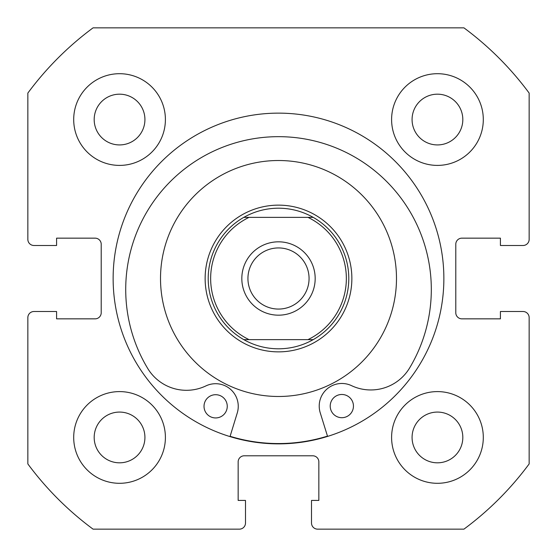 <?xml version="1.0" encoding="UTF-8"?>
<svg xmlns="http://www.w3.org/2000/svg" width="557" height="557" viewBox="0 0 557 557"><rect width="100%" height="100%" fill="white"/><g stroke="black" fill="none" stroke-linecap="round" stroke-linejoin="round"><path stroke-width="0.84" d="M361.695 194.839A117.987 117.987 0 0 0 194.839 195.305A117.987 117.987 0 0 0 195.305 362.161A117.987 117.987 0 0 0 362.161 361.695A117.987 117.987 0 0 0 361.695 194.839M230.104 436.305A165.06 165.06 0 0 0 327.481 436.124M443.866 278.5A165.366 165.366 0 0 0 278.5 113.134A165.366 165.366 0 0 0 113.134 278.5A165.366 165.366 0 0 0 278.5 443.866A165.366 165.366 0 0 0 443.866 278.5M391.599 437.447A45.848 45.848 0 0 0 437.447 483.302A45.848 45.848 0 0 0 483.302 437.447A45.848 45.848 0 0 0 437.447 391.599A45.848 45.848 0 0 0 391.599 437.447M73.698 437.447A45.848 45.848 0 0 0 119.553 483.302A45.848 45.848 0 0 0 165.401 437.447A45.848 45.848 0 0 0 119.553 391.599A45.848 45.848 0 0 0 73.698 437.447M391.599 119.553A45.848 45.848 0 0 0 437.447 165.401A45.848 45.848 0 0 0 483.302 119.553A45.848 45.848 0 0 0 437.447 73.698A45.848 45.848 0 0 0 391.599 119.553M73.698 119.553A45.848 45.848 0 0 0 119.553 165.401A45.848 45.848 0 0 0 165.401 119.553A45.848 45.848 0 0 0 119.553 73.698A45.848 45.848 0 0 0 73.698 119.553M144.924 119.553A25.371 25.371 0 0 1 119.553 144.924A25.371 25.371 0 0 1 94.182 119.553A25.371 25.371 0 0 1 119.553 94.182A25.371 25.371 0 0 1 144.924 119.553M462.818 119.553A25.371 25.371 0 0 1 437.447 144.924A25.371 25.371 0 0 1 412.076 119.553A25.371 25.371 0 0 1 437.447 94.182A25.371 25.371 0 0 1 462.818 119.553M144.924 437.447A25.371 25.371 0 0 1 119.553 462.818A25.371 25.371 0 0 1 94.182 437.447A25.371 25.371 0 0 1 119.553 412.076A25.371 25.371 0 0 1 144.924 437.447M462.818 437.447A25.371 25.371 0 0 1 437.447 462.818A25.371 25.371 0 0 1 412.076 437.447A25.371 25.371 0 0 1 437.447 412.076A25.371 25.371 0 0 1 462.818 437.447M93.068 27.85A311.781 311.781 0 0 0 27.85 93.068L27.85 239.371A6.113 6.113 0 0 0 33.963 245.491L56.584 245.491L56.584 238.152L95.101 238.152A6.113 6.113 0 0 1 101.214 244.265L101.214 312.735A6.113 6.113 0 0 1 95.101 318.848L56.584 318.848L56.584 311.509L33.963 311.509A6.113 6.113 0 0 0 27.85 317.629L27.85 463.932A311.781 311.781 0 0 0 93.068 529.15L239.371 529.15A6.113 6.113 0 0 0 245.491 523.037L245.491 500.416L238.152 500.416L238.152 461.899A6.113 6.113 0 0 1 244.265 455.786L312.735 455.786A6.113 6.113 0 0 1 318.848 461.899L318.848 500.416L311.509 500.416L311.509 523.037A6.113 6.113 0 0 0 317.629 529.15L463.932 529.15A311.781 311.781 0 0 0 529.15 463.932L529.15 317.629A6.113 6.113 0 0 0 523.037 311.509L500.416 311.509L500.416 318.848L461.899 318.848A6.113 6.113 0 0 1 455.786 312.735L455.786 244.265A6.113 6.113 0 0 1 461.899 238.152L500.416 238.152L500.416 245.491L523.037 245.491A6.113 6.113 0 0 0 529.15 239.371L529.15 93.068A311.781 311.781 0 0 0 463.932 27.85L93.068 27.85M278.5 241.822A36.678 36.678 0 0 0 241.822 278.5A36.678 36.678 0 0 0 278.5 315.178A36.678 36.678 0 0 0 315.178 278.5A36.678 36.678 0 0 0 278.5 241.822M278.5 309.065A30.565 30.565 0 0 1 247.935 278.5A30.565 30.565 0 0 1 278.5 247.935A30.565 30.565 0 0 1 309.065 278.5A30.565 30.565 0 0 1 278.5 309.065M278.5 205.136A73.364 73.364 0 0 1 351.864 278.5A73.364 73.364 0 0 1 278.5 351.864A73.364 73.364 0 0 1 205.136 278.5A73.364 73.364 0 0 1 278.5 205.136M313.215 339.631A70.307 70.307 0 0 0 313.215 217.369A70.307 70.307 0 0 1 313.215 339.631L307.951 339.631L313.215 339.631C302.437 345.688 290.865 348.745 278.5 348.807C266.135 348.745 254.563 345.688 243.785 339.631L249.049 339.631L243.785 339.631A70.307 70.307 0 0 1 243.785 217.369A70.307 70.307 0 0 0 243.785 339.631M313.215 217.369L307.951 217.369L313.215 217.369C302.437 211.312 290.865 208.255 278.5 208.193C266.135 208.255 254.563 211.312 243.785 217.369L249.049 217.369L243.785 217.369M307.951 339.631L249.049 339.631A67.857 67.857 0 0 1 249.049 217.369L307.951 217.369A67.857 67.857 0 0 1 307.951 339.631M353.451 406.067A11.613 11.613 0 0 1 341.852 417.701A11.613 11.613 0 0 1 330.217 406.109A11.613 11.613 0 0 1 341.81 394.474A11.613 11.613 0 0 1 353.451 406.067M227.256 406.297A11.613 11.613 0 0 1 215.656 417.938A11.613 11.613 0 0 1 204.022 406.345A11.613 11.613 0 0 1 215.615 394.704A11.613 11.613 0 0 1 227.256 406.297M327.572 436.416L320.233 412.8A22.621 22.621 0 0 1 351.488 385.632A45.242 45.242 0 0 0 409.611 367.961A152.799 152.799 0 0 0 278.235 136.667A152.799 152.799 0 0 0 147.716 368.449A45.242 45.242 0 0 0 205.909 385.904A22.621 22.621 0 0 1 237.261 412.953L230.013 436.597"/></g></svg>
